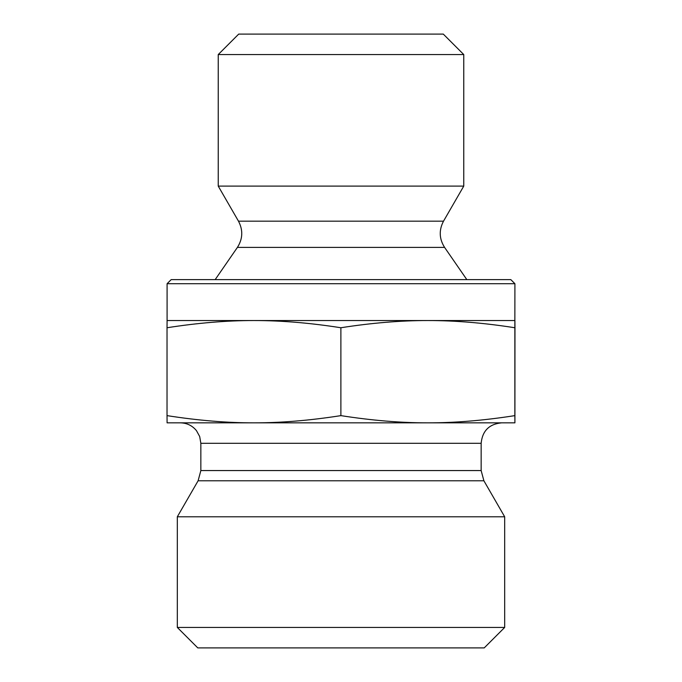 <?xml version="1.0" encoding="UTF-8"?>
<svg xmlns="http://www.w3.org/2000/svg" width="682" height="682" viewBox="0 0 682 682"><rect width="100%" height="100%" fill="white"/><g stroke="black" fill="none" stroke-linecap="round" stroke-linejoin="round"><path stroke-width="1.02" d="M514.919 335.135L514.91 408.339L514.919 335.135M514.901 353.412L514.91 394.631L514.893 353.412M218.24 54.56L463.76 54.56L463.76 186.109L218.24 186.109L218.24 54.56L238.7 34.1L443.3 34.1L463.76 54.56M253.96 320.54C226.705 320.523 197.729 322.927 167.03 327.752L167.09 320.54L427.87 320.54C400.59 320.523 371.596 322.927 340.881 327.752C310.191 322.927 281.214 320.523 253.96 320.54M514.91 283.712L510.818 279.62L171.182 279.62L167.09 283.712L514.91 283.712L514.85 327.752C484.135 322.927 455.141 320.523 427.87 320.54L514.91 320.54L514.97 327.752L514.91 422.84L427.87 422.84C454.732 422.891 483.734 420.487 514.85 415.628L514.91 422.84M514.85 327.752L514.85 415.628M340.881 327.752L340.881 415.628C372.005 420.487 400.999 422.891 427.87 422.84L253.96 422.84C280.805 422.891 309.781 420.487 340.881 415.628M167.09 283.712L167.09 320.54M237.421 247.387C242.818 238.845 243.176 230.107 238.478 221.164L443.522 221.164C438.824 230.107 439.182 238.845 444.579 247.387L237.421 247.387L215.171 279.62M238.478 221.164L218.24 186.109M167.03 327.752L167.03 415.628C198.13 420.487 227.106 422.891 253.96 422.84L167.09 422.84L167.03 415.628M481.151 443.3L481.151 470.554L200.849 470.554L200.849 443.3L481.151 443.3C482.362 430.871 489.182 424.051 501.611 422.84L427.87 422.84M253.96 422.84L180.389 422.84C186.936 422.985 192.29 425.585 196.459 430.632L199.69 436.523L200.849 443.3M481.151 470.554L483.896 480.784L504.68 516.786L177.32 516.786L198.104 480.784L483.896 480.784M177.32 627.44L197.78 647.9L484.22 647.9L504.68 627.44L177.32 627.44L177.32 516.786M504.68 627.44L504.68 516.786M444.579 247.387L466.829 279.62M443.522 221.164L463.76 186.109M198.104 480.784L200.849 470.554"/></g></svg>
